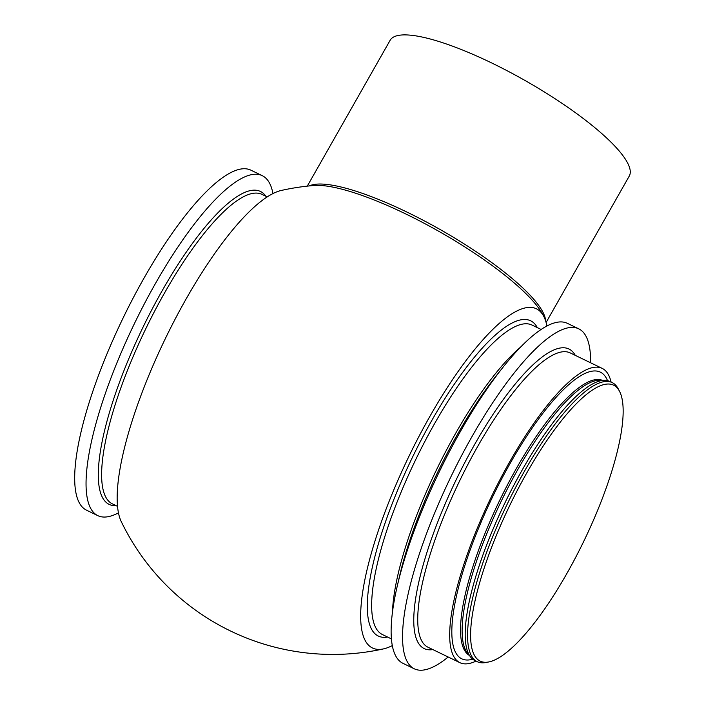<?xml version="1.0" encoding="UTF-8"?>
<svg xmlns="http://www.w3.org/2000/svg" width="704" height="704" viewBox="0 0 704 704"><rect width="100%" height="100%" fill="white"/><g stroke="black" fill="none" stroke-linecap="round" stroke-linejoin="round"><path stroke-width="1.06" d="M281.459 190.423A234.846 234.846 0 0 1 314.107 185.486A139.251 32.032 29.6 0 1 330.334 186.639A139.251 32.032 29.6 0 1 534.151 302.421A139.251 32.032 29.6 0 1 543.453 315.77A234.846 234.846 0 0 1 544.148 317.196M546.11 322.458L629.262 176.079A137.5 31.627 -150.4 0 0 628.936 165.862A137.5 31.627 -150.4 0 0 477.532 56.382A137.5 31.627 -150.4 0 0 390.157 40.242L307.278 186.129M118.439 512.873A188.83 50.679 -64.2 0 1 97.768 515.627A188.83 50.679 -64.2 0 1 155.373 283.633A188.83 50.679 -64.2 0 1 262.284 175.683A188.83 50.679 -64.2 0 1 272.95 193.6M97.768 515.627L86.407 510.127A188.83 50.679 -64.2 0 1 144.003 278.133A188.83 50.679 -64.2 0 1 250.914 170.183L262.284 175.683M488.585 661.989L485.778 662.517A155.003 41.598 -64.2 0 1 477.18 661.663A155.003 41.598 -64.2 0 1 524.462 471.222A155.003 41.598 -64.2 0 1 612.225 382.606A155.003 41.598 -64.2 0 1 618.235 388.828L619.555 391.354A153.27 41.14 -64.2 0 1 566.861 573.522A153.27 41.14 -64.2 0 1 488.585 661.989A153.27 41.14 -64.2 0 1 526.838 472.833A153.27 41.14 -64.2 0 1 619.555 391.354M477.18 661.663L474.857 660.537A155.003 41.598 -64.2 0 1 466.426 647.434A155.003 41.598 -64.2 0 1 522.139 470.096A155.003 41.598 -64.2 0 1 594.396 383.011A155.003 41.598 -64.2 0 1 609.902 381.489L612.225 382.606M476.027 661.109A163.442 43.868 -64.2 0 1 459.835 662.64A163.442 43.868 -64.2 0 1 509.687 461.833A163.442 43.868 -64.2 0 1 602.228 368.403A163.442 43.868 -64.2 0 1 611.072 382.052M448.184 656.999A188.83 50.679 -64.2 0 1 414.278 668.8L402.908 663.3A188.83 50.679 -64.2 0 1 397.32 585.798A188.83 50.679 -64.2 0 1 460.513 431.297A188.83 50.679 -64.2 0 1 503.175 367.048A188.83 50.679 -64.2 0 1 567.424 323.356L578.794 328.856A188.83 50.679 -64.2 0 1 590.577 362.762M414.278 668.8A188.83 50.679 -64.2 0 1 471.874 436.797A188.83 50.679 -64.2 0 1 578.794 328.856M392.286 645.603A188.373 50.556 -64.2 0 1 383.574 648.877A188.373 50.556 -64.2 0 1 408.901 456.412A188.373 50.556 -64.2 0 1 544.122 317.134A188.373 50.556 -64.2 0 1 544.958 319.044A188.373 50.556 -64.2 0 1 546.955 326.005M383.566 648.877A234.846 234.846 0 0 1 121.211 521.497A188.03 50.468 -64.2 0 1 165.37 338.554A188.03 50.468 -64.2 0 1 281.433 190.423M309.355 185.918A137.5 31.627 29.6 0 1 433.277 225.694A137.5 31.627 29.6 0 1 544.218 314.996A137.5 31.627 29.6 0 1 545.556 320.672M116.142 505.683A173.8 46.649 -64.2 0 1 162.078 290.866A173.8 46.649 -64.2 0 1 265.883 196.266M469.172 654.914A152.803 41.008 -64.2 0 1 518.232 468.794A152.803 41.008 -64.2 0 1 601.964 380.512M469.515 655.494A152.803 41.008 -64.2 0 1 516.639 468.019A152.803 41.008 -64.2 0 1 602.624 380.424M472.71 659.19A159.227 42.733 -64.2 0 1 510.242 463.223A159.227 42.733 -64.2 0 1 607.508 380.644M459.835 662.64L427.882 647.178A163.442 43.868 -64.2 0 1 477.734 446.371A163.442 43.868 -64.2 0 1 570.275 352.942L602.228 368.403M432.854 649.581A166.373 44.651 -64.2 0 1 474.813 444.18A166.373 44.651 -64.2 0 1 575.247 355.344M397.32 585.798L399.564 576.145A173.8 46.649 -64.2 0 1 457.732 433.937A173.8 46.649 -64.2 0 1 497.006 374.81L503.175 367.048M392.48 611.943A171.873 46.13 -64.2 0 1 455.594 433.418A171.873 46.13 -64.2 0 1 520.678 347.037M391.406 638.889L382.316 634.498A171.873 46.13 -64.2 0 1 434.746 423.333A171.873 46.13 -64.2 0 1 532.057 325.081L541.147 329.472M387.596 637.05A175.085 46.992 -64.2 0 1 431.543 420.93A175.085 46.992 -64.2 0 1 537.337 327.633M117.498 506.334L112.288 503.818A171.873 46.13 -64.2 0 1 164.718 292.653A171.873 46.13 -64.2 0 1 262.029 194.401L267.238 196.918"/></g></svg>
